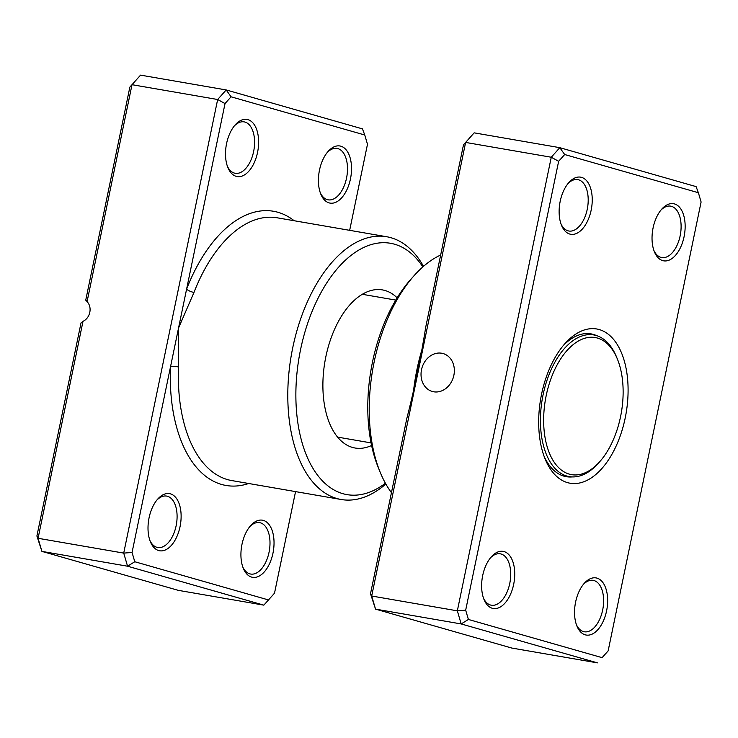 <?xml version="1.0" encoding="UTF-8"?>
<svg xmlns="http://www.w3.org/2000/svg" width="738" height="738" viewBox="0 0 738 738"><rect width="100%" height="100%" fill="white"/><g stroke="black" fill="none" stroke-linecap="round" stroke-linejoin="round"><path stroke-width="1.11" d="M421.509 369.71A19.714 16.393 -74.1 0 0 432.274 391.463A19.714 16.393 -74.1 0 0 453.87 375.31A19.714 16.393 -74.1 0 0 443.104 353.557A19.714 16.393 -74.1 0 0 421.509 369.71M564.681 154.528L559.81 147.674L474.165 132.849L465.623 142.425L371.694 596.018L375.541 609.127L370.513 593.73L406.795 418.547C414.581 388.197 420.891 357.727 425.725 327.146L463.482 144.833L465.623 142.425L551.268 157.24L559.81 147.674L696.082 186.603L698.379 192.729L564.681 154.528L558.638 161.299L465.678 610.197L468.399 619.459L602.097 657.659L608.14 650.898L701.1 202L698.379 192.729M662.724 260.615A28.985 16.042 -80.2 0 1 654.394 251.787A28.985 16.042 -80.2 0 1 661.783 209.094A28.985 16.042 -80.2 0 1 674.458 203.909A28.985 16.042 -80.2 0 1 684.08 236.686A28.985 16.042 -80.2 0 1 662.724 260.615M653.923 250.542A26.088 14.437 99.8 0 0 660.925 257.368A26.088 14.437 99.8 0 0 661.765 257.553A26.088 14.437 99.8 0 0 680.298 235.071A26.088 14.437 99.8 0 0 671.497 206.336A26.088 14.437 99.8 0 0 670.658 206.142A26.088 14.437 99.8 0 0 660.925 210.118M585.225 634.828A28.985 16.042 -80.2 0 1 576.904 626.009A28.985 16.042 -80.2 0 1 584.284 583.315A28.985 16.042 -80.2 0 1 596.968 578.122A28.985 16.042 -80.2 0 1 606.581 610.898A28.985 16.042 -80.2 0 1 585.225 634.828M576.433 624.763A26.088 14.437 99.8 0 0 583.435 631.58A26.088 14.437 99.8 0 0 584.265 631.774A26.088 14.437 99.8 0 0 602.808 609.284A26.088 14.437 99.8 0 0 593.998 580.548A26.088 14.437 99.8 0 0 593.168 580.354A26.088 14.437 99.8 0 0 583.426 584.33M492.311 608.278A28.985 16.042 -80.2 0 1 483.99 599.459A28.985 16.042 -80.2 0 1 491.379 556.766A28.985 16.042 -80.2 0 1 504.054 551.581A28.985 16.042 -80.2 0 1 513.666 584.358A28.985 16.042 -80.2 0 1 492.311 608.278M483.519 598.214A26.088 14.437 99.8 0 0 490.521 605.031A26.088 14.437 99.8 0 0 491.36 605.225A26.088 14.437 99.8 0 0 509.893 582.743A26.088 14.437 99.8 0 0 501.093 554.007A26.088 14.437 99.8 0 0 500.253 553.814A26.088 14.437 99.8 0 0 490.521 557.78M569.81 234.066A28.985 16.042 -80.2 0 1 561.489 225.247A28.985 16.042 -80.2 0 1 568.869 182.554A28.985 16.042 -80.2 0 1 581.553 177.369A28.985 16.042 -80.2 0 1 591.166 210.145A28.985 16.042 -80.2 0 1 569.81 234.066M561.018 224.001A26.088 14.437 99.8 0 0 568.02 230.819A26.088 14.437 99.8 0 0 568.85 231.012A26.088 14.437 99.8 0 0 587.393 208.531A26.088 14.437 99.8 0 0 578.583 179.795A26.088 14.437 99.8 0 0 577.753 179.602A26.088 14.437 99.8 0 0 568.011 183.568M567.54 482.643A78.265 43.311 -80.2 0 1 545.059 458.824A78.265 43.311 -80.2 0 1 565.004 343.557A78.265 43.311 -80.2 0 1 599.238 329.554A78.265 43.311 -80.2 0 1 625.197 418.04A78.265 43.311 -80.2 0 1 567.54 482.643M596.636 335.642A72.462 40.101 99.8 0 0 593.306 334.397A72.462 40.101 99.8 0 0 590.981 333.871A72.462 40.101 99.8 0 0 563.297 345.55M544.118 456.37A72.462 40.101 99.8 0 0 563.952 476.148A72.462 40.101 99.8 0 0 566.277 476.674A72.462 40.101 99.8 0 0 572.19 476.914M468.399 619.459L461.176 623.942L375.541 609.127L511.803 648.056L597.448 662.872L461.176 623.942L457.339 610.833L551.268 157.24L558.638 161.299M370.513 593.73L371.694 596.018L457.339 610.833L465.678 610.197M608.14 650.898L602.097 657.659M440.66 255.016A133.338 73.791 99.8 0 0 414.092 275.671A133.338 73.791 99.8 0 0 380.107 472.052A133.338 73.791 99.8 0 0 391.444 492.652M413.603 390.319A133.338 73.791 -80.2 0 1 421.841 350.006M380.107 472.052L378.188 467.329A127.536 70.58 -80.2 0 1 410.697 279.481L414.092 275.671M617.457 359.221L616.691 357.33A71.89 39.778 99.8 0 0 596.046 335.458A71.89 39.778 99.8 0 0 593.739 334.932A71.89 39.778 99.8 0 0 542.67 396.887A71.89 39.778 99.8 0 0 566.922 476.075A71.89 39.778 99.8 0 0 569.229 476.6A71.89 39.778 99.8 0 0 598.37 463.215L599.726 461.693A69.566 38.496 99.8 0 0 617.457 359.221A69.566 38.496 99.8 0 0 597.476 338.059A69.566 38.496 99.8 0 0 546.221 395.476A69.566 38.496 99.8 0 0 569.302 474.137A69.566 38.496 99.8 0 0 599.726 461.693M397.145 297.829A80.23 44.4 99.8 0 0 384.968 290.486A80.23 44.4 99.8 0 0 374.397 289.813A80.23 44.4 99.8 0 0 324.969 361.38A80.23 44.4 99.8 0 0 347.469 445.401A80.23 44.4 99.8 0 0 352.469 447.422A80.23 44.4 99.8 0 0 371.592 445.484M329.102 202.885A28.985 16.042 -80.2 0 1 320.781 194.066A28.985 16.042 -80.2 0 1 328.17 151.373A28.985 16.042 -80.2 0 1 340.845 146.189A28.985 16.042 -80.2 0 1 350.458 178.956A28.985 16.042 -80.2 0 1 329.102 202.885M320.31 192.821A26.088 14.437 99.8 0 0 327.312 199.638A26.088 14.437 99.8 0 0 328.152 199.832A26.088 14.437 99.8 0 0 346.685 177.351A26.088 14.437 99.8 0 0 337.875 148.606A26.088 14.437 99.8 0 0 337.045 148.421A26.088 14.437 99.8 0 0 327.303 152.388M236.197 176.336A28.985 16.042 -80.2 0 1 227.867 167.517A28.985 16.042 -80.2 0 1 235.256 124.823A28.985 16.042 -80.2 0 1 247.931 119.639A28.985 16.042 -80.2 0 1 257.553 152.415A28.985 16.042 -80.2 0 1 236.197 176.336M227.396 166.271A26.088 14.437 99.8 0 0 234.398 173.098A26.088 14.437 99.8 0 0 235.237 173.282A26.088 14.437 99.8 0 0 253.771 150.801A26.088 14.437 99.8 0 0 244.97 122.065A26.088 14.437 99.8 0 0 244.13 121.871A26.088 14.437 99.8 0 0 234.398 125.847M251.612 577.098A28.985 16.042 -80.2 0 1 243.282 568.278A28.985 16.042 -80.2 0 1 250.671 525.585A28.985 16.042 -80.2 0 1 263.346 520.401A28.985 16.042 -80.2 0 1 272.968 553.168A28.985 16.042 -80.2 0 1 251.612 577.098M242.811 567.033A26.088 14.437 99.8 0 0 249.813 573.85A26.088 14.437 99.8 0 0 250.652 574.044A26.088 14.437 99.8 0 0 269.185 551.563A26.088 14.437 99.8 0 0 260.385 522.818A26.088 14.437 99.8 0 0 259.545 522.633A26.088 14.437 99.8 0 0 249.813 526.6M158.698 550.557A28.985 16.042 -80.2 0 1 150.377 541.729A28.985 16.042 -80.2 0 1 157.757 499.036A28.985 16.042 -80.2 0 1 170.441 493.851A28.985 16.042 -80.2 0 1 180.054 526.628A28.985 16.042 -80.2 0 1 158.698 550.557M149.906 540.484A26.088 14.437 99.8 0 0 156.908 547.31A26.088 14.437 99.8 0 0 157.738 547.495A26.088 14.437 99.8 0 0 176.281 525.013A26.088 14.437 99.8 0 0 167.471 496.277A26.088 14.437 99.8 0 0 166.64 496.084A26.088 14.437 99.8 0 0 156.899 500.06M422.846 266.916A127.536 70.58 99.8 0 0 394.553 244.213A127.536 70.58 99.8 0 0 300.587 349.489A127.536 70.58 99.8 0 0 342.893 493.685A127.536 70.58 99.8 0 0 385.421 483.242M385.854 484.017A133.338 73.791 -80.2 0 1 341.233 499.515A133.338 73.791 -80.2 0 1 336.952 498.537A133.338 73.791 -80.2 0 1 291.962 351.657A133.338 73.791 -80.2 0 1 386.694 236.741A133.338 73.791 -80.2 0 1 390.965 237.719A133.338 73.791 -80.2 0 1 423.52 266.326M349.664 230.339L367.487 144.27L364.766 134.999L231.059 96.807L225.025 103.569L186.594 289.148A5.793 1.651 -158.8 0 0 193.983 292.442L178.541 328.023L132.056 552.467L134.777 561.738L268.484 599.939L274.518 593.168L295.551 491.609M86.281 300.366L85.728 300.209L129.86 87.102L132.01 84.695L87.075 301.667L86.014 300.246M231.059 96.807L226.197 89.944L140.552 75.128L132.01 84.695L217.655 99.51L226.197 89.944L362.459 128.873L364.766 134.999M83.007 321.316L38.072 538.288L41.918 551.397L36.9 536L81.032 322.893L83.007 321.316A11.596 9.64 -74.1 0 0 87.075 301.667M274.518 593.168L263.835 605.151L127.563 566.212L123.716 553.103L38.072 538.288L36.9 536M132.056 552.467L123.716 553.103L217.655 99.51L225.025 103.569M134.777 561.738L127.563 566.212L41.918 551.397L178.19 590.326L263.835 605.151L268.484 599.939M294.176 220.736A139.131 76.992 -80.2 0 0 186.594 289.148L178.541 328.023L178.55 366.943A133.338 73.791 99.8 0 0 227.525 479.599A133.338 73.791 99.8 0 0 231.797 480.576L341.233 499.515M248.706 483.501A139.131 76.992 -80.2 0 1 221.594 484.451A139.131 76.992 -80.2 0 1 170.487 366.887A5.793 1.107 -177.6 0 1 178.55 366.943M386.694 236.741L277.267 217.811A133.338 73.791 99.8 0 0 193.983 292.442M337.589 437.108L371.066 442.901M362.293 294.296L395.771 300.089M561.387 475.244L569.229 476.6M585.898 333.576L593.739 334.932"/></g></svg>
